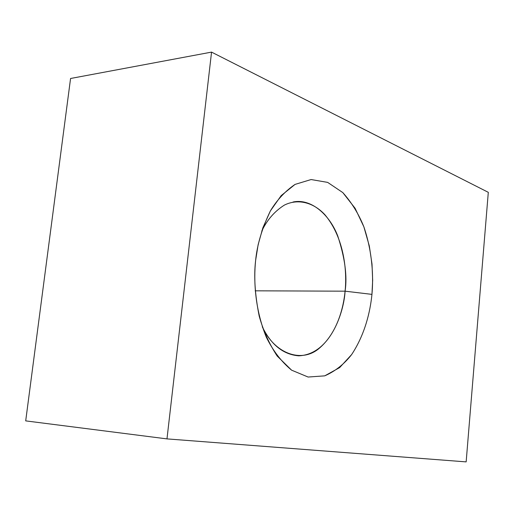 <?xml version="1.0" encoding="UTF-8"?>
<svg xmlns="http://www.w3.org/2000/svg" width="514" height="514" viewBox="0 0 514 514"><rect width="100%" height="100%" fill="white"/><g stroke="black" fill="none" stroke-linecap="round" stroke-linejoin="round"><path stroke-width="0.77" d="M261.78 231.03C267.087 219.921 274.617 211.286 284.358 205.112C297.696 198.417 313.367 202.24 324.906 214.73C344.9 238.631 347.079 272.883 345.087 291.181C343.519 307.404 337.512 332.237 319.894 347.727C302.213 363.848 274.418 353.889 262.288 326.763C271.18 344.868 283.317 354.551 298.698 355.823C330.579 354.474 344.059 311.535 345.087 291.181L371.95 294.374L372.663 280.303L372.007 264.08L369.315 245.981L363.88 226.841L355.09 208.266L342.806 192.589L327.649 182.386L311.099 179.547L295.049 184.404L281.177 195.622L270.396 210.888L262.847 227.863L258.124 244.754L255.619 260.489C253.736 276.076 254.931 294.599 259.191 316.078C263.174 330.438 269.175 343.757 277.187 356.048L291.592 370.164L308.104 377.038L324.739 375.85L339.625 367.613L351.634 354.576C365.017 334.299 370.215 311.741 371.95 294.374L345.087 291.181C347.393 276.403 344.965 258.047 337.801 236.112C329.821 215.115 311.362 198.115 293.038 202.008M25.7 420.882L70.566 78.488L25.7 420.882L166.979 438.892L211.55 52.113L70.566 78.488L211.55 52.113L166.979 438.892L25.7 420.882M466.153 461.887L166.979 438.892L466.153 461.887L488.3 192.326L211.55 52.113L488.3 192.326L466.153 461.887M255.175 290.815L345.087 291.181L255.175 290.815M371.95 294.374C370.215 311.741 365.017 334.299 351.634 354.576C344.168 364.163 335.205 371.256 324.739 375.85L308.104 377.038L291.592 370.164C281.338 361.663 272.889 350.625 266.252 337.055C254.873 308.908 253.543 280.522 255.619 260.489C257.122 244.799 262.05 228.261 270.396 210.888C277.007 199.952 285.219 191.124 295.049 184.404L311.099 179.547L327.649 182.386L342.806 192.589C351.647 202.503 358.676 213.92 363.88 226.841C372.676 252.914 373.492 276.95 371.95 294.374"/></g></svg>

